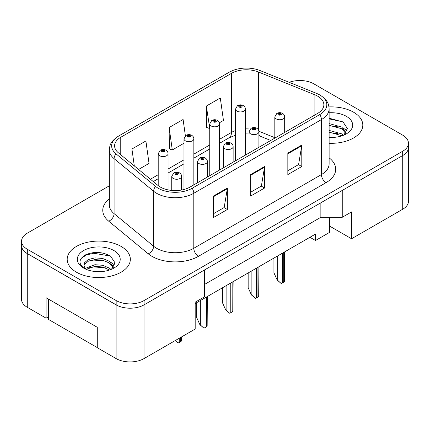 <?xml version="1.0" encoding="UTF-8"?>
<svg xmlns="http://www.w3.org/2000/svg" width="430" height="430" viewBox="0 0 430 430"><rect width="100%" height="100%" fill="white"/><g stroke="black" fill="none" stroke-linecap="round" stroke-linejoin="round"><path stroke-width="0.64" d="M329.466 217.284L329.466 226.008L351.557 238.763L402.722 209.227A19.732 11.395 0 0 0 408.5 201.17L408.5 147.463A19.732 11.395 0 0 0 408.452 146.684M21.5 245.53L21.5 299.237A19.732 11.395 0 0 0 27.278 307.294L46.117 318.168L46.117 297.759L97.282 327.3L97.282 347.709L116.116 358.582A19.732 11.395 0 0 0 144.023 358.582L195.188 329.047L195.188 302.193L204.486 296.824L204.486 269.97L144.023 304.875A19.732 11.395 0 0 1 116.116 304.875L27.278 253.587A19.732 11.395 0 0 1 21.5 245.53A19.732 11.395 0 0 1 21.548 244.751M46.117 318.168L48.536 316.776M195.188 303.537L315.512 234.065L315.512 240.51L309.928 237.29M204.486 284.466L320.861 217.284L320.861 202.783M320.861 217.284L342.253 217.284L342.253 190.431L402.722 155.52A19.732 11.395 0 0 0 408.5 147.463M342.253 217.284L351.557 211.909L351.557 238.763M329.466 226.008L329.466 232.453L315.512 240.51M353.557 112.203A31.573 18.227 0 0 0 328.982 106.914A31.573 18.227 0 0 1 353.557 112.203A31.573 18.227 0 0 1 362.807 125.092A31.573 18.227 0 0 0 353.557 112.203M121.093 246.417A31.573 18.227 0 0 0 86.688 242.466A31.573 18.227 0 0 0 67.193 259.306A31.573 18.227 0 0 0 76.443 272.195A31.573 18.227 0 0 0 110.849 276.146A31.573 18.227 0 0 0 130.338 259.306A31.573 18.227 0 0 0 121.093 246.417A31.573 18.227 0 0 0 86.688 242.466A31.573 18.227 0 0 0 67.193 259.306A31.573 18.227 0 0 0 76.443 272.195A31.573 18.227 0 0 0 110.849 276.146A31.573 18.227 0 0 0 130.338 259.306A31.573 18.227 0 0 0 121.093 246.417M317.695 96.175A21.048 12.153 180 0 1 323.86 104.764A21.048 12.153 180 0 1 317.695 113.359L190.071 187.045A21.048 12.153 180 0 1 157.944 185.421L118.406 152.822A21.048 12.153 180 0 1 114.6 145.851A21.048 12.153 180 0 1 120.766 137.261L231.469 73.347A21.048 12.153 180 0 1 258.425 71.987L314.889 94.81A21.048 12.153 180 0 1 317.695 96.175M319.791 94.966A24.01 13.862 0 0 0 316.582 93.412L260.123 70.584A24.01 13.862 0 0 0 259.854 70.477A24.01 13.862 0 0 0 232.845 70.477A24.01 13.862 0 0 0 229.373 72.138L118.675 136.052A24.01 13.862 0 0 0 115.982 153.8L155.52 186.4A24.01 13.862 0 0 0 192.162 188.254L319.791 114.568A24.01 13.862 0 0 0 319.791 94.966M109.338 185.803L27.326 233.151A19.732 11.395 0 0 0 21.548 241.208L21.548 245.503A19.732 11.395 0 0 0 27.326 253.56L116.165 304.848A19.732 11.395 0 0 0 144.072 304.848L402.673 155.547A19.732 11.395 0 0 0 408.452 147.49L408.452 143.195A19.732 11.395 0 0 0 402.673 135.138L313.835 83.85A19.732 11.395 0 0 0 289.18 82.334M213.42 196.069L213.42 217.553L227.373 209.496L227.373 188.012L213.42 196.069M213.42 213.737L224.164 207.534L227.314 188.727A5.262 3.037 -120 0 0 227.373 188.012M224.073 207.588L227.373 209.496M287.837 153.101L287.837 174.585L301.79 166.528L301.79 145.044L287.837 153.101M287.837 170.775L298.587 164.572L301.736 145.759A5.262 3.037 -120 0 0 301.79 145.044M298.49 164.625L301.79 166.528M250.625 174.585L250.625 196.069L264.579 188.012L264.579 166.528L250.625 174.585M250.625 192.258L261.375 186.05L264.525 167.243A5.262 3.037 -120 0 0 264.579 166.528M261.279 186.104L264.579 188.012M329.122 143.281A31.573 18.227 0 0 0 362.807 125.092A31.573 18.227 0 0 1 329.122 143.281M21.548 241.208A19.732 11.395 0 0 0 27.326 249.266L116.165 300.554A19.732 11.395 0 0 0 144.072 300.554L402.673 151.252A19.732 11.395 0 0 0 408.452 143.195M219.418 122.776L223.455 120.448L220.3 98.002L206.346 106.054L206.572 127.409M138.573 169.452L149.033 163.411L145.883 140.965L131.929 149.022L131.929 163.975M185.389 135.832L183.094 119.481L169.141 127.538L169.366 148.893M169.141 127.538L172.29 149.984L183.975 143.238M172.29 149.984L169.141 148.807M206.346 106.054L209.743 128.36M209.501 128.5L206.346 127.323M131.929 149.022L134.305 165.926M284.676 132.424L284.676 116.906A4.934 2.849 180 0 1 281.634 119.535A4.934 2.849 180 0 1 276.254 118.916A4.934 2.849 180 0 1 274.813 116.906L276.78 113.482A3.289 1.978 57.8 0 1 278.533 113.579A1.645 0.951 0 0 0 278.581 114.891A1.645 0.951 0 0 0 280.908 114.891A1.645 0.951 0 0 0 280.908 113.547A1.645 0.951 0 0 0 278.635 113.52L279.301 113.939A0.656 0.382 180 0 1 280.209 113.95A0.656 0.382 180 0 1 280.403 114.219A0.656 0.382 180 0 1 279.994 114.568A0.656 0.382 180 0 1 279.28 114.487A0.656 0.382 180 0 1 279.086 114.219A0.656 0.382 180 0 1 279.258 113.961L278.533 113.579M279.301 114.498L279.301 113.939M278.635 113.52A3.289 1.817 -117.9 0 0 277.097 113.294A3.289 1.817 -117.9 0 0 276.952 113.391M279.258 114.477L279.258 113.961M284.66 251.878L284.461 281.494A3.289 1.897 180 0 1 283.698 282.188L282.3 282.994A3.289 1.897 180 0 1 281.102 283.435L277.651 280.306L277.651 255.925M273.931 258.075L273.931 272.787L277.189 280.037L277.651 280.306M277.189 280.037L281.102 283.435M245.374 155.112L245.374 109.091A4.934 2.849 180 0 1 242.332 111.719A4.934 2.849 180 0 1 236.951 111.101A4.934 2.849 180 0 1 235.511 109.091L237.478 105.667A3.289 1.978 57.8 0 1 239.23 105.764A1.645 0.951 0 0 0 239.279 107.075A1.645 0.951 0 0 0 241.606 107.075A1.645 0.951 0 0 0 241.606 105.732A1.645 0.951 0 0 0 239.333 105.705L239.999 106.124A0.656 0.382 180 0 1 240.907 106.135A0.656 0.382 180 0 1 241.101 106.403A0.656 0.382 180 0 1 240.692 106.753A0.656 0.382 180 0 1 239.978 106.672L239.956 106.145L239.23 105.764M239.999 106.683L239.999 106.124M239.333 105.705A3.289 1.817 -117.9 0 0 237.795 105.484A3.289 1.817 -117.9 0 0 237.65 105.576M239.978 106.672A0.656 0.382 180 0 1 239.784 106.403A0.656 0.382 180 0 1 239.956 106.145M329.122 137.24L332.653 137.45M329.122 130.419L341.748 133.859L343.484 135.256M329.122 132.123L342.06 135.783M329.122 123.598L341.748 127.038L346.016 132.94M329.122 125.302L341.748 128.747L345.682 133.386M329.122 137.417A21.446 12.384 0 0 0 346.397 133.848A21.446 12.384 0 0 0 346.397 116.342A21.446 12.384 0 0 0 329.122 112.773M343.995 135.047L347.354 128.452L343.102 122.045L329.122 118.207M329.122 118.868L342.812 121.851M329.122 125.689L338.066 126.866M329.122 132.51L338.066 133.687M342.764 127.796L347.112 130.704M95.175 271.513L100.19 271.663M85.344 268.368L94.917 264.713L102.614 265.283L109.284 268.073L111.021 269.47M86.226 269.287L94.917 266.417L102.614 266.987L109.596 269.997M85.495 269.035L83.957 265.428A14.867 8.584 0 0 0 86.355 269.406M83.957 265.428L84.404 262.827L88.252 259.548L94.917 257.892L102.614 258.462L109.284 261.252L113.552 267.154M83.99 265.638L84.404 264.531L88.252 261.252L94.917 259.596L102.614 260.166L109.284 262.956L113.219 267.594M111.526 269.261L114.891 262.66L110.639 256.258C102.485 251.717 94.143 251.233 85.613 254.807C78.609 259.129 78.169 263.671 84.291 268.433L84.366 268.481M113.934 250.55A21.446 12.384 0 0 0 83.603 250.55A21.446 12.384 0 0 0 83.603 268.062A21.446 12.384 0 0 0 113.934 268.062A21.446 12.384 0 0 0 113.934 250.55M97.282 347.601L48.536 319.458L48.536 299.156M81.157 258.409L86.333 254.995L93.751 253.243L110.349 256.065M89.021 260.919L93.751 260.064L105.597 261.08M89.021 267.739L93.751 266.88L105.597 267.901M110.3 262.01L114.649 264.912M258.908 147.302L258.908 131.779A4.934 2.849 180 0 1 255.866 134.413A4.934 2.849 180 0 1 250.486 133.794A4.934 2.849 180 0 1 249.045 131.779L251.012 128.355A3.289 1.978 57.8 0 1 252.765 128.452A1.645 0.951 0 0 0 252.813 129.769A1.645 0.951 0 0 0 255.141 129.769A1.645 0.951 0 0 0 255.141 128.425A1.645 0.951 0 0 0 252.867 128.393L253.533 128.817A0.656 0.382 180 0 1 254.442 128.828A0.656 0.382 180 0 1 254.635 129.097A0.656 0.382 180 0 1 254.227 129.446A0.656 0.382 180 0 1 253.512 129.365A0.656 0.382 180 0 1 253.318 129.097A0.656 0.382 180 0 1 253.49 128.839L252.765 128.452M253.533 129.376L253.533 128.817M252.867 128.393A3.289 1.817 -117.9 0 0 251.33 128.172A3.289 1.817 -117.9 0 0 251.184 128.269M253.49 129.349L253.49 128.839M258.892 266.756L258.693 296.372A3.289 1.897 180 0 1 257.93 297.065L256.533 297.872A3.289 1.897 180 0 1 255.334 298.312L251.883 295.184L251.883 270.803M248.164 272.948L248.164 287.665L251.421 294.915L251.883 295.184M251.421 294.915L255.334 298.312M233.141 162.174L233.141 146.657A4.934 2.849 180 0 1 230.098 149.291A4.934 2.849 180 0 1 224.723 148.673A4.934 2.849 180 0 1 223.277 146.657L225.245 143.233A3.289 1.978 57.8 0 1 226.997 143.33A1.645 0.951 0 0 0 227.045 144.641A1.645 0.951 0 0 0 229.373 144.641A1.645 0.951 0 0 0 229.373 143.303A1.645 0.951 0 0 0 227.099 143.271L227.766 143.69A0.656 0.382 180 0 1 228.674 143.706A0.656 0.382 180 0 1 228.868 143.969A0.656 0.382 180 0 1 228.459 144.324A0.656 0.382 180 0 1 227.744 144.238A0.656 0.382 180 0 1 227.551 143.969A0.656 0.382 180 0 1 227.723 143.717L226.997 143.33M227.766 144.254L227.766 143.69M227.099 143.271A3.289 1.817 -117.9 0 0 225.562 143.05A3.289 1.817 -117.9 0 0 225.417 143.142M227.723 144.227L227.723 143.717M233.125 281.629L232.926 311.25A3.289 1.897 180 0 1 232.162 311.938L230.765 312.744A3.289 1.897 180 0 1 229.566 313.19L226.115 310.062L226.115 285.676M222.396 287.826L222.396 302.543L225.653 309.793L226.115 310.062M225.653 309.793L229.566 313.19M207.373 177.052L207.373 161.535A4.934 2.849 180 0 1 204.331 164.163A4.934 2.849 180 0 1 198.956 163.55A4.934 2.849 180 0 1 197.51 161.535L199.477 158.111A3.289 1.978 57.8 0 1 201.229 158.208A1.645 0.951 0 0 0 201.278 159.519A1.645 0.951 0 0 0 203.605 159.519A1.645 0.951 0 0 0 203.605 158.175A1.645 0.951 0 0 0 201.331 158.149L201.998 158.568A0.656 0.382 180 0 1 202.906 158.579A0.656 0.382 180 0 1 203.1 158.847A0.656 0.382 180 0 1 202.691 159.197A0.656 0.382 180 0 1 201.976 159.116A0.656 0.382 180 0 1 201.783 158.847A0.656 0.382 180 0 1 201.955 158.589L201.229 158.208M201.998 159.127L201.998 158.568M201.331 158.149A3.289 1.817 -117.9 0 0 199.794 157.928A3.289 1.817 -117.9 0 0 199.649 158.02M201.955 159.105L201.955 158.589M207.357 296.506L207.158 326.123A3.289 1.897 180 0 1 206.395 326.816L205.002 327.622A3.289 1.897 180 0 1 203.799 328.063L200.348 324.94L200.348 300.554M196.628 302.704L196.628 317.421L199.885 324.671L200.348 324.94M199.885 324.671L203.799 328.063M181.611 190.022L181.611 176.413A4.934 2.849 180 0 1 178.563 179.041A4.934 2.849 180 0 1 173.188 178.423A4.934 2.849 180 0 1 171.742 176.413L173.709 172.989A3.289 1.978 57.8 0 1 175.462 173.086A1.645 0.951 0 0 0 175.51 174.397A1.645 0.951 0 0 0 177.837 174.397A1.645 0.951 0 0 0 177.837 173.053A1.645 0.951 0 0 0 175.564 173.027L176.23 173.446A0.656 0.382 180 0 1 177.138 173.457A0.656 0.382 180 0 1 177.332 173.725A0.656 0.382 180 0 1 176.929 174.075A0.656 0.382 180 0 1 176.209 173.994A0.656 0.382 180 0 1 176.015 173.725A0.656 0.382 180 0 1 176.187 173.467L175.462 173.086M176.23 174.005L176.23 173.446M175.564 173.027A3.289 1.817 -117.9 0 0 174.026 172.801A3.289 1.817 -117.9 0 0 173.881 172.898M176.187 173.983L176.187 173.467M181.589 336.894L181.395 341.001A3.289 1.897 180 0 1 180.627 341.694L179.235 342.5A3.289 1.897 180 0 1 178.031 342.941L175.467 340.431M175.198 340.587L178.031 342.941M219.606 169.99L219.606 123.969A4.934 2.849 180 0 1 216.564 126.597A4.934 2.849 180 0 1 211.184 125.979A4.934 2.849 180 0 1 209.743 123.969L211.71 120.54A3.289 1.978 57.8 0 1 213.463 120.642A1.645 0.951 0 0 0 213.511 121.953A1.645 0.951 0 0 0 215.838 121.953A1.645 0.951 0 0 0 215.838 120.61A1.645 0.951 0 0 0 213.565 120.583L214.231 121.002A0.656 0.382 180 0 1 215.14 121.013A0.656 0.382 180 0 1 215.333 121.281A0.656 0.382 180 0 1 214.925 121.631A0.656 0.382 180 0 1 214.21 121.55L214.231 121.002M213.565 120.583A3.289 1.817 -117.9 0 0 212.028 120.357A3.289 1.817 -117.9 0 0 211.882 120.454M214.188 121.54L214.188 121.023L213.463 120.642M214.21 121.55A0.656 0.382 180 0 1 214.016 121.281A0.656 0.382 180 0 1 214.188 121.023M193.839 184.868L193.839 138.842A4.934 2.849 180 0 1 190.796 141.475A4.934 2.849 180 0 1 185.421 140.857A4.934 2.849 180 0 1 183.975 138.842L185.943 135.418A3.289 1.978 57.8 0 1 187.695 135.514A1.645 0.951 0 0 0 187.743 136.831A1.645 0.951 0 0 0 190.071 136.831A1.645 0.951 0 0 0 190.071 135.488A1.645 0.951 0 0 0 187.797 135.455L188.464 135.88A0.656 0.382 180 0 1 189.372 135.891A0.656 0.382 180 0 1 189.565 136.159A0.656 0.382 180 0 1 189.157 136.509A0.656 0.382 180 0 1 188.442 136.428A0.656 0.382 180 0 1 188.249 136.159A0.656 0.382 180 0 1 188.421 135.901L187.695 135.514M188.464 136.439L188.464 135.88M187.797 135.455A3.289 1.817 -117.9 0 0 186.26 135.235A3.289 1.817 -117.9 0 0 186.115 135.332M188.421 136.412L188.421 135.901M168.071 189.888L168.071 153.72A4.934 2.849 180 0 1 165.029 156.353A4.934 2.849 180 0 1 159.654 155.735A4.934 2.849 180 0 1 158.208 153.72L160.175 150.296A3.289 1.978 57.8 0 1 161.927 150.393A1.645 0.951 0 0 0 161.976 151.704A1.645 0.951 0 0 0 164.303 151.704A1.645 0.951 0 0 0 164.303 150.366A1.645 0.951 0 0 0 162.029 150.333L162.696 150.753A0.656 0.382 180 0 1 163.604 150.763A0.656 0.382 180 0 1 163.798 151.032A0.656 0.382 180 0 1 163.389 151.387A0.656 0.382 180 0 1 162.674 151.301A0.656 0.382 180 0 1 162.481 151.032A0.656 0.382 180 0 1 162.653 150.779L161.927 150.393M162.696 151.312L162.696 150.753M162.029 150.333A3.289 1.817 -117.9 0 0 160.492 150.113A3.289 1.817 -117.9 0 0 160.347 150.204M162.653 151.29L162.653 150.779M116.116 358.582L116.116 304.875M144.023 358.582L144.023 304.875M27.278 307.294L27.278 253.587M402.722 209.227L402.722 155.52M329.122 157.821A32.89 18.99 180 0 1 326.069 182.643L198.44 256.328A6.579 3.8 60 0 1 193.79 248.271L321.42 174.585A26.311 15.19 0 0 0 329.122 163.846L329.122 108.849A26.311 15.19 180 0 1 321.42 119.588A6.579 3.8 -120 0 0 319.791 114.568M198.44 256.328A32.89 18.99 180 0 1 151.93 256.328A32.89 18.99 180 0 1 148.248 253.791L108.709 221.192A32.89 18.99 180 0 1 109.338 198.907M156.579 248.271A26.311 15.19 0 0 0 193.79 248.271L193.79 193.274A26.311 15.19 180 0 1 153.634 191.248L114.095 158.649A26.311 15.19 180 0 1 109.338 149.936L109.338 204.933A26.311 15.19 0 0 0 114.095 213.645L153.634 246.239A26.311 15.19 0 0 0 156.579 248.271M329.122 108.849C328.735 104.291 328.133 100.427 320.054 95.094L316.598 93.418A6.579 3.08 112 0 0 316.582 93.412L260.134 70.59A6.579 3.08 112 0 0 260.123 70.584M232.845 70.477L229.109 72.267A6.579 3.8 60 0 1 229.373 72.138M118.675 136.052A6.579 3.8 -120 0 0 118.406 136.181C110.171 141.663 109.768 145.41 109.338 149.936M115.982 153.8A6.579 4.397 129.5 0 0 114.095 158.649L114.095 213.645A6.579 4.397 -50.5 0 1 108.709 221.192M260.145 70.595A6.579 3.08 112 0 0 260.134 70.59L259.854 70.477L260.134 70.59M155.52 186.4A6.579 4.397 129.5 0 0 153.634 191.248L153.634 246.239A6.579 4.397 -50.5 0 1 148.248 253.791M192.162 188.254A6.579 3.8 60 0 1 193.79 193.274L321.42 119.588L321.42 174.585A6.579 3.8 60 0 0 326.069 182.643M144.072 300.554L144.072 304.848M116.165 300.554L116.165 304.848M402.673 151.252L402.673 155.547M27.326 249.266L27.326 253.56M120.766 137.261L120.766 154.768M314.889 94.81L314.889 114.982M258.425 71.987L258.425 129.903M274.813 137.686L258.871 131.247M250.147 129.065A21.048 12.153 0 0 0 245.374 128.876M235.511 130.602A21.048 12.153 0 0 0 231.469 132.424L219.606 139.272M231.469 73.347L231.469 132.424A11.841 6.837 60 0 1 229.013 137.847L219.606 143.276M209.743 144.969L193.839 154.15M183.975 159.847L168.071 169.022M158.208 174.72L150.419 179.219M270.739 140.47L260.779 136.439A11.841 5.547 -68 0 1 258.908 134.257M250.625 175.268L264.525 167.243M287.837 153.784L301.736 145.759M213.42 196.746L227.314 188.727M283.698 282.188L283.698 252.431M282.3 282.994L282.3 253.238M257.93 297.065L257.93 267.309M256.533 297.872L256.533 268.116M232.162 311.938L232.162 282.188M230.765 312.744L230.765 282.994M206.395 326.816L206.395 297.065M205.002 327.622L205.002 297.866M180.627 341.694L180.627 337.448M179.235 342.5L179.235 338.254M229.109 72.267L118.406 136.181M260.779 136.439L258.908 135.762M249.045 133.95L245.374 133.881M235.511 135.246L229.013 137.847M209.743 148.974L193.839 158.154M183.975 163.851L168.071 173.027M158.208 178.724L153.274 181.573M284.676 116.906C284.655 115.439 283.945 114.267 282.553 113.386C280.742 112.45 278.925 112.418 277.097 113.294M274.813 138.121L274.813 116.906M245.374 109.091C245.353 107.624 244.643 106.452 243.251 105.57C241.44 104.635 239.623 104.603 237.795 105.484M235.511 160.809L235.511 109.091M258.908 131.779C258.887 130.317 258.177 129.145 256.785 128.264C254.974 127.323 253.157 127.296 251.33 128.172M249.045 152.994L249.045 131.779M233.141 146.657C233.119 145.195 232.41 144.018 231.017 143.136C229.206 142.201 227.389 142.174 225.562 143.05M223.277 167.872L223.277 146.657M207.373 161.535C207.351 160.067 206.642 158.896 205.25 158.014C203.438 157.079 201.622 157.052 199.794 157.928M197.51 182.75L197.51 161.535M181.611 176.413C181.584 174.946 180.874 173.774 179.482 172.892C177.671 171.957 175.854 171.925 174.026 172.801M171.742 190.442L171.742 176.413M219.606 123.969C219.585 122.502 218.875 121.33 217.483 120.448C215.672 119.513 213.855 119.481 212.028 120.357M209.743 175.687L209.743 123.969M193.839 138.842C193.817 137.38 193.108 136.208 191.715 135.321C189.904 134.386 188.087 134.359 186.26 135.235M183.975 189.496L183.975 138.842M168.071 153.72C168.049 152.258 167.34 151.08 165.948 150.199C164.136 149.264 162.32 149.237 160.492 150.113M158.208 185.631L158.208 153.72"/></g></svg>
